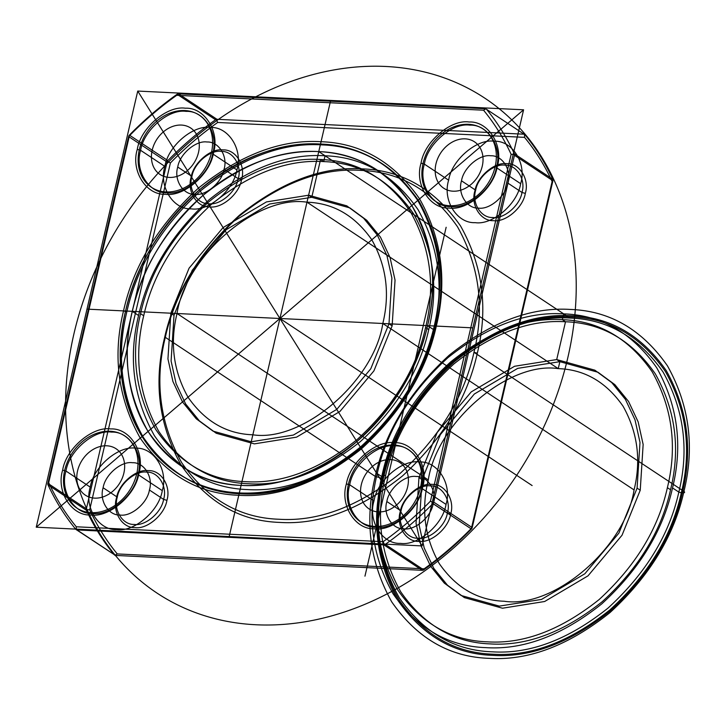 <?xml version="1.0" encoding="UTF-8"?>
<svg xmlns="http://www.w3.org/2000/svg" width="725" height="725" viewBox="0 0 725 725"><rect width="100%" height="100%" fill="white"/><g stroke="black" fill="none" stroke-linecap="round" stroke-linejoin="round"><path stroke-width="0.54" stroke-dasharray="3.62 2.72" d=""/><path stroke-width="1.09" d="M486.52 109.294L524.982 134.778L486.52 109.294C497.522 122.661 506.793 137.496 514.342 153.809L552.803 179.283C545.254 162.971 535.974 148.136 524.982 134.778M170.393 162.962C185.156 147.864 200.925 134.361 217.681 122.462L524.528 137.36C535.44 150.61 544.638 165.318 552.124 181.504L471.413 528.326C456.65 543.424 440.882 556.927 424.125 568.826L117.278 553.927C106.367 540.678 97.168 525.969 89.682 509.793L170.393 162.962L167.439 161.312L167.865 160.587L129.403 135.113C144.293 119.888 160.189 106.276 177.09 94.268L215.552 119.752L216.965 119.299L178.504 93.824L177.716 93.869L176.701 95.31C159.935 107.218 144.175 120.722 129.403 135.811L128.606 136.545L167.067 162.028L86.366 508.85L47.904 483.376L47.768 484.11L48.013 484.853L86.474 510.337L86.366 508.85M520.659 183.688C517.587 203.906 492.574 225.33 475.174 222.648C456.931 223.599 442.341 200.254 448.639 180.19C451.711 159.971 476.724 138.547 494.124 141.239C512.357 140.278 526.957 163.632 520.659 183.688L496.389 167.611C502.679 147.547 488.088 124.202 469.845 125.153C452.454 122.471 427.433 143.894 424.361 164.113C418.062 184.177 432.662 207.522 450.905 206.562C468.296 209.253 493.308 187.829 496.389 167.611L497.187 166.877C493.933 188.246 467.489 210.893 449.101 208.057C429.816 209.063 414.383 184.386 421.044 163.179C424.297 141.801 450.742 119.154 469.129 121.999C488.405 120.984 503.839 145.671 497.187 166.877M507.799 183.062C505.823 196.058 489.737 209.833 478.554 208.111C466.837 208.718 457.448 193.711 461.499 180.815C463.474 167.819 479.551 154.044 490.734 155.775C502.461 155.159 511.85 170.167 507.799 183.062L521.982 192.46C520.006 205.456 503.929 219.231 492.746 217.509C481.019 218.116 471.64 203.109 475.682 190.213C477.657 177.217 493.743 163.442 504.926 165.173C516.653 164.557 526.033 179.564 521.982 192.46L525.308 193.394C529.712 179.356 519.499 163.016 506.73 163.678C494.55 161.802 477.041 176.8 474.884 190.947C470.48 204.994 480.693 221.333 493.462 220.663C505.642 222.548 523.151 207.549 525.308 193.394M423.726 569.868L422.322 570.321L383.86 544.847L385.265 544.393L423.726 569.868C440.628 557.86 456.532 544.248 471.422 529.023L432.961 503.549L433.749 502.117L472.211 527.592L552.921 180.761L514.46 155.286L514.342 153.809M129.403 135.811L48.702 482.642C56.188 498.818 65.386 513.527 76.288 526.785L383.144 541.684C399.901 529.776 415.67 516.272 430.433 501.174L511.143 154.352C503.648 138.176 494.45 123.458 483.548 110.209L176.701 95.31M386.86 501.537L401.052 510.935L400.254 511.669C395.841 525.716 406.063 542.055 418.833 541.385C431.003 543.27 448.512 528.271 450.669 514.116L447.352 513.182C445.377 526.178 429.291 539.953 418.108 538.222C406.381 538.838 397.001 523.831 401.052 510.935C403.028 497.939 419.104 484.164 430.288 485.895C442.014 485.279 451.403 500.286 447.352 513.182L433.169 503.784C431.185 516.78 415.108 530.555 403.925 528.824C392.198 529.44 382.818 514.433 386.86 501.537C388.845 488.541 404.922 474.766 416.105 476.497C427.832 475.881 437.211 490.888 433.169 503.784M374 500.912C377.082 480.693 402.094 459.269 419.485 461.961C437.728 461 452.327 484.345 446.029 504.41C442.948 524.628 417.935 546.052 400.544 543.369C382.302 544.321 367.702 520.976 374 500.912L349.731 484.835C343.433 504.89 358.023 528.244 376.266 527.283C393.657 529.975 418.678 508.551 421.751 488.333C428.049 468.268 413.449 444.923 395.216 445.875C377.816 443.192 352.803 464.616 349.731 484.835L346.405 483.901C349.658 462.523 376.103 439.876 394.491 442.712C413.776 441.706 429.209 466.383 422.548 487.599C419.295 508.968 392.85 531.615 374.462 528.779C355.178 529.785 339.753 505.108 346.405 483.901M162.273 490.635C159.201 510.844 134.188 532.268 116.788 529.585C98.546 530.537 83.955 507.192 90.253 487.137C93.326 466.918 118.338 445.494 135.738 448.177C153.972 447.225 168.572 470.57 162.273 490.635L138.004 474.549C144.293 454.493 129.703 431.139 111.46 432.1C94.069 429.408 69.056 450.832 65.975 471.051L62.658 470.117C65.912 448.748 92.356 426.101 110.744 428.937C130.029 427.931 145.453 452.608 138.801 473.815C135.548 495.184 109.103 517.84 90.716 514.995C71.431 516.01 55.997 491.323 62.658 470.117M177.027 313.499C169.768 343.161 173.429 371.064 188.029 397.2C204.894 421.388 226.499 433.922 252.853 434.792C302.552 442.468 374.028 381.259 382.809 323.495C390.077 293.824 386.407 265.93 371.816 239.794C354.951 215.606 333.337 203.073 306.983 202.193C257.284 194.527 185.817 255.735 177.027 313.499L428.285 479.941C421.026 509.603 424.687 537.506 439.287 563.633C456.152 587.821 477.757 600.354 504.111 601.233C553.809 608.9 625.276 547.692 634.067 489.928C641.326 460.266 637.665 432.363 623.065 406.227C606.2 382.039 584.595 369.514 558.241 368.635C508.542 360.959 437.075 422.177 428.285 479.941M125.579 310.998C114.686 355.495 120.187 397.345 142.082 436.55C167.375 472.836 199.792 491.632 239.322 492.946C278.572 495.456 318.918 480.195 360.352 447.153C399.792 410.93 424.424 370.538 434.257 325.987C445.15 281.49 439.649 239.649 417.763 200.444C392.461 164.158 360.044 145.363 320.513 144.048C281.264 141.538 240.927 156.799 199.493 189.841C160.044 226.064 135.412 266.456 125.579 310.998L126.839 311.841L123.522 310.898C133.482 265.758 158.449 224.832 198.414 188.128C240.401 154.642 281.282 139.173 321.057 141.719C361.113 143.052 393.965 162.101 419.594 198.868C441.779 238.597 447.352 281.001 436.314 326.087C426.354 371.236 401.387 412.163 361.422 448.866C319.435 482.343 278.554 497.812 238.779 495.275C198.722 493.942 165.88 474.893 140.242 438.127C118.057 398.397 112.484 355.993 123.522 310.898M77.013 529.939L115.474 555.423L75.844 529.368L77.013 529.939L383.86 544.847M241.552 179.619C245.956 165.572 235.743 149.232 222.974 149.903C210.803 148.018 193.285 163.016 191.137 177.172C186.724 191.21 196.946 207.558 209.715 206.888C221.886 208.764 239.395 193.774 241.552 179.619L238.235 178.685L224.043 169.288C222.067 182.283 205.991 196.058 194.808 194.327C183.081 194.943 173.701 179.936 177.743 167.04C179.727 154.044 195.804 140.269 206.988 141.991C218.714 141.384 228.094 156.392 224.043 169.288M433.876 329.839C444.298 287.272 439.033 247.234 418.089 209.733C393.892 175.024 362.881 157.044 325.063 155.784C287.508 153.383 248.92 167.983 209.28 199.593C171.544 234.248 147.982 272.881 138.575 315.502C128.153 358.068 133.418 398.107 154.362 435.607C178.558 470.317 209.57 488.306 247.388 489.565C284.943 491.967 323.531 477.358 363.171 445.748C400.898 411.093 424.469 372.46 433.876 329.839L427.569 325.67C437.991 283.094 432.725 243.065 411.791 205.556C387.585 170.846 356.573 152.866 318.755 151.607C281.209 149.205 242.612 163.805 202.973 195.415C165.246 230.07 141.674 268.712 132.267 311.324C121.845 353.891 127.111 393.929 148.054 431.438C172.26 466.148 203.263 484.128 241.081 485.388C278.636 487.789 317.224 473.18 356.863 441.579C394.599 406.924 418.171 368.282 427.569 325.67M461.499 180.815L475.682 190.213L474.884 190.947M670.534 489.765C680.585 448.684 675.51 410.042 655.3 373.846C631.937 340.342 602.004 322.987 565.509 321.773C529.268 319.453 492.012 333.545 453.759 364.059C417.337 397.499 394.59 434.792 385.519 475.926C375.459 517.007 380.534 555.649 400.753 591.845C424.107 625.349 454.04 642.703 490.544 643.918C526.785 646.238 564.032 632.146 602.285 601.632C638.707 568.192 661.454 530.899 670.534 489.765L667.381 487.68C677.431 446.591 672.356 407.948 652.147 371.753C628.783 338.258 598.85 320.894 562.355 319.68C526.114 317.36 488.858 331.461 450.606 361.965C414.192 395.415 391.437 432.707 382.365 473.833C372.306 514.922 377.39 553.565 397.599 589.76C420.962 623.264 450.887 640.619 487.39 641.833C523.631 644.153 560.878 630.052 599.131 599.548C635.553 566.098 658.3 528.806 667.381 487.68M385.519 475.926L382.365 473.833M672.519 487.925C682.941 445.358 677.676 405.32 656.741 367.82C632.535 333.11 601.523 315.121 563.706 313.871C526.16 311.469 487.562 326.069 447.923 357.679C410.196 392.334 386.624 430.967 377.218 473.588C366.805 516.155 372.061 556.193 393.004 593.693C417.21 628.403 448.213 646.392 486.031 647.643C523.586 650.053 562.174 635.444 601.813 603.834C639.55 569.179 663.121 530.546 672.519 487.925L678.827 492.103L681.319 492.81C691.84 449.79 686.53 409.335 665.369 371.445C640.909 336.373 609.58 318.193 571.363 316.925C533.419 314.496 494.423 329.259 454.376 361.195C416.25 396.212 392.433 435.254 382.927 478.319C372.396 521.329 377.716 561.784 398.877 599.684C423.337 634.756 454.666 652.926 492.882 654.195C530.818 656.623 569.823 641.87 609.87 609.924C647.996 574.907 671.812 535.866 681.319 492.81M217.681 122.462L216.322 119.444M116.498 497.894L117.296 497.151L103.113 487.762C105.089 474.757 121.166 460.991 132.349 462.713C144.076 462.097 153.464 477.113 149.413 490.009L163.596 499.407C161.621 512.403 145.544 526.169 134.361 524.447C122.634 525.063 113.254 510.056 117.296 497.151C119.272 484.155 135.358 470.389 146.541 472.111C158.267 471.495 167.647 486.511 163.596 499.407L166.922 500.341C171.327 486.294 161.113 469.954 148.344 470.625C136.164 468.74 118.655 483.738 116.498 497.894C112.094 511.932 122.308 528.28 135.077 527.61C147.257 529.486 164.765 514.487 166.922 500.341M117.278 553.927L114.894 555.305M129.403 135.113L128.833 135.738M448.639 180.19L424.361 164.113L421.044 163.179M434.257 325.987L435.526 326.83C446.41 282.333 440.909 240.483 419.023 201.278C393.72 164.992 361.304 146.196 321.773 144.882C282.523 142.372 242.186 157.633 200.752 190.675C161.312 226.898 136.672 267.289 126.839 311.841C115.955 356.337 121.447 398.179 143.342 437.383C168.644 473.67 201.052 492.465 240.582 493.779C279.841 496.29 320.178 481.028 361.612 447.987C401.052 411.764 425.693 371.372 435.526 326.83L436.314 326.087M140.568 313.662C130.509 354.752 135.584 393.394 155.802 429.59C179.157 463.085 209.09 480.448 245.585 481.663C281.835 483.974 319.082 469.882 357.334 439.377C393.757 405.928 416.503 368.635 425.584 327.501C435.634 286.42 430.559 247.778 410.341 211.582C386.987 178.078 357.053 160.723 320.559 159.509C284.318 157.189 247.062 171.29 208.809 201.795C172.387 235.244 149.64 272.528 140.568 313.662L143.713 315.756C133.663 356.836 138.738 395.478 158.956 431.674C182.31 465.178 212.244 482.533 248.738 483.747C284.979 486.067 322.235 471.975 360.488 441.462C396.91 408.012 419.657 370.729 428.729 329.594L425.584 327.501M682.343 492.855C672.773 536.219 648.793 575.523 610.405 610.785C570.077 642.939 530.809 657.802 492.61 655.355C454.131 654.077 422.584 635.78 397.952 600.463C376.647 562.31 371.3 521.574 381.894 478.264C391.464 434.9 415.443 395.596 453.841 360.334C494.16 328.18 533.428 313.318 571.635 315.765C610.106 317.042 641.661 335.34 666.284 370.656C687.59 408.809 692.946 449.545 682.343 492.855C684.672 492.873 685.197 492.384 683.938 491.387L473.978 352.305C464.154 396.856 439.513 437.238 400.073 473.461C358.639 506.503 318.293 521.764 279.043 519.254C239.513 517.94 207.105 499.144 181.803 462.867C159.908 423.663 154.407 381.812 165.3 337.315L164.502 338.049C153.473 383.135 159.047 425.548 181.223 465.269C206.861 502.035 239.712 521.085 279.768 522.417C319.544 524.963 360.416 509.494 402.402 476.017C442.377 439.305 467.335 398.378 477.304 353.238C488.333 308.152 482.759 265.74 460.583 226.019C434.946 189.252 402.094 170.203 362.038 168.871C322.263 166.324 281.382 181.794 239.404 215.271C199.429 251.983 174.471 292.909 164.502 338.049M388.99 323.794L391.89 278.047L386.905 255.472L377.326 235.072L363.615 218.216L346.74 205.828L308.605 195.215L266.447 201.922L223.083 227.578L189.071 268.196L170.855 313.2L167.946 358.947L172.931 381.522L182.51 401.922L196.23 418.778L213.096 431.167L251.231 441.77L293.389 435.063L336.753 409.407L370.765 368.798L388.99 323.794L392.143 325.878L395.043 280.131L390.059 257.556L380.48 237.157L366.768 220.3L349.894 207.912L311.759 197.309L269.6 204.015L226.236 229.671L192.225 270.28L174.009 315.284L170.855 313.2M472.211 527.592L471.413 528.326M383.144 541.684L384.504 544.702M47.904 483.376L128.606 136.545M446.029 504.41L421.751 488.333L422.548 487.599M377.218 473.588L383.525 477.766C392.932 435.145 416.494 396.512 454.231 361.857C493.87 330.247 532.458 315.638 570.013 318.048C607.831 319.299 638.843 337.288 663.04 371.998C683.983 409.498 689.248 449.536 678.827 492.103C669.42 534.724 645.857 573.357 608.121 608.012C568.482 639.622 529.893 654.222 492.338 651.82C454.521 650.57 423.509 632.581 399.312 597.871C378.368 560.371 373.103 520.332 383.525 477.766L382.927 478.319M177.743 167.04L191.935 176.438C193.91 163.442 209.987 149.667 221.17 151.389C232.897 150.782 242.286 165.789 238.235 178.685C236.259 191.681 220.173 205.456 208.99 203.725C197.263 204.341 187.884 189.334 191.935 176.438L191.137 177.172M213.431 153.093C210.177 174.471 183.733 197.118 165.345 194.273C146.06 195.288 130.636 170.602 137.288 149.395C140.541 128.026 166.986 105.379 185.373 108.215C204.658 107.209 220.092 131.887 213.431 153.093L212.633 153.827C218.932 133.772 204.332 110.427 186.098 111.378C168.698 108.696 143.686 130.119 140.614 150.329C134.315 170.393 148.906 193.738 167.149 192.787C184.54 195.469 209.561 174.045 212.633 153.827L236.912 169.913C233.831 190.131 208.818 211.555 191.427 208.863C173.184 209.824 158.585 186.47 164.883 166.415L140.614 150.329L137.288 149.395M552.803 179.283L553.057 180.036L552.124 181.504M418.959 477.548L416.05 523.296L421.035 545.871L430.614 566.27L444.325 583.127L461.2 595.515L499.335 606.118L541.493 599.421L584.857 573.765L618.869 533.147L637.094 488.142L639.994 442.395L635.009 419.82L625.43 399.421L611.719 382.564L594.844 370.176L556.709 359.564L514.551 366.27L471.187 391.926L437.175 432.544L418.959 477.548L422.104 479.633L419.204 525.389L424.188 547.955L433.767 568.355L447.479 585.22L464.353 597.608L502.488 608.212L544.647 601.505L588.011 575.849L622.023 535.24L640.238 490.227L637.094 488.142M553.057 180.036L552.921 180.761M381.894 478.264L375.26 476.397C364.367 520.894 369.868 562.745 391.763 601.94C417.056 638.227 449.473 657.022 489.003 658.336C528.253 660.847 568.599 645.585 610.033 612.543C649.473 576.321 674.105 535.929 683.938 491.387C694.831 446.89 689.33 405.039 667.444 365.835C642.142 329.558 609.725 310.753 570.194 309.439C530.945 306.929 490.598 322.199 449.174 355.232C409.725 391.464 385.093 431.846 375.26 476.397L165.3 337.315C175.133 292.764 199.774 252.382 239.214 216.159C280.647 183.117 320.985 167.847 360.234 170.357C399.765 171.671 432.182 190.476 457.484 226.753C479.37 265.957 484.871 307.808 473.978 352.305L477.304 353.238M76.288 526.785L76.288 529.73M215.552 119.752C198.65 131.751 182.754 145.372 167.865 160.587M90.253 487.137L65.975 471.051C59.677 491.115 74.276 514.46 92.519 513.508C109.91 516.191 134.922 494.767 138.004 474.549L138.801 473.815M423.11 570.267L424.125 568.826M514.451 154.461L511.143 154.352M48.702 482.642L47.768 484.11M177.716 93.869L177.09 94.268M164.883 166.415C167.964 146.196 192.977 124.773 210.368 127.455C228.611 126.503 243.21 149.848 236.912 169.913M149.413 490.009C147.438 503.005 131.352 516.771 120.178 515.049C108.451 515.665 99.062 500.658 103.113 487.762M174.009 315.284L171.1 361.041L176.084 383.607L185.663 404.006L199.375 420.872L216.249 433.26L254.384 443.863L296.543 437.157L339.907 411.501L373.919 370.883L392.143 325.878M514.46 155.286L433.749 502.117M450.669 514.116C455.073 500.078 444.86 483.729 432.091 484.4C419.92 482.524 402.402 497.522 400.254 511.669M138.575 315.502L132.267 311.324M640.238 490.227L643.147 444.479L638.163 421.905L628.584 401.505L614.873 384.649L597.998 372.26L559.863 361.657L517.704 368.363L474.34 394.019L440.329 434.628L422.104 479.633M524.537 134.406L524.528 137.36M433.387 502.833L430.433 501.174M432.961 503.549C418.071 518.774 402.176 532.386 385.265 544.393M115.474 555.423L422.322 570.321M523.812 134.198L216.965 119.299M167.067 162.028L167.439 161.312M89.682 509.793L86.366 509.675M485.931 108.841L483.548 110.209M75.844 529.368C64.842 516.01 55.571 501.165 48.013 484.853M428.729 329.594C438.788 288.505 433.713 249.862 413.495 213.667C390.141 180.172 360.207 162.808 323.712 161.602C287.462 159.282 250.216 173.375 211.963 203.879C175.541 237.329 152.794 274.621 143.713 315.756M471.984 528.407L471.422 529.023M86.474 510.337C94.032 526.649 103.303 541.484 114.305 554.842M178.504 93.824L485.351 108.723M634.067 489.928L382.809 323.495M523.586 109.801L422.104 545.925L36.25 527.193L137.741 91.069L523.586 109.801L36.25 527.193M422.104 545.925L137.741 91.069M144.193 260.32A185.509 146.776 123.5 0 1 420.482 205.003A185.509 146.776 123.5 0 1 275.083 490.163A185.509 146.776 123.5 0 1 144.193 260.32M103.738 252.572A296.815 234.846 123.5 0 1 545.807 164.058A296.815 234.846 123.5 0 1 313.164 620.31A296.815 234.846 123.5 0 1 103.738 252.572M151.235 112.647L408.61 524.338M500.468 129.612L59.377 507.382M330.663 100.431L229.172 536.554M472.845 327.863L86.991 309.131M438.752 156.301A27.822 22.013 123.5 0 1 480.195 148A27.822 22.013 123.5 0 1 458.39 190.775A27.822 22.013 123.5 0 1 438.752 156.301M427.442 151.453A43.282 34.247 123.5 0 1 491.912 138.547A43.282 34.247 123.5 0 1 457.983 205.084A43.282 34.247 123.5 0 1 427.442 151.453M143.695 137.677A43.282 34.247 123.5 0 1 208.157 124.763A43.282 34.247 123.5 0 1 174.236 191.3A43.282 34.247 123.5 0 1 143.695 137.677M155.005 142.517A27.822 22.013 123.5 0 1 196.448 134.225A27.822 22.013 123.5 0 1 174.634 177A27.822 22.013 123.5 0 1 155.005 142.517M80.366 463.239A27.822 22.013 123.5 0 1 121.809 454.947A27.822 22.013 123.5 0 1 100.005 497.713A27.822 22.013 123.5 0 1 80.366 463.239M69.056 458.39A43.282 34.247 123.5 0 1 133.527 445.485A43.282 34.247 123.5 0 1 99.597 512.022A43.282 34.247 123.5 0 1 69.056 458.39M364.122 477.023A27.822 22.013 123.5 0 1 405.565 468.722A27.822 22.013 123.5 0 1 383.752 511.497A27.822 22.013 123.5 0 1 364.122 477.023M352.812 472.174A43.282 34.247 123.5 0 1 417.274 459.26A43.282 34.247 123.5 0 1 383.353 525.797A43.282 34.247 123.5 0 1 352.812 472.174M439.386 274.657A185.509 146.776 -56.5 0 0 194.726 194.037A185.509 146.776 -56.5 0 0 205.646 486.792A185.509 146.776 -56.5 0 0 439.386 274.657M432.472 276.56A177.471 140.414 -56.5 0 0 198.423 199.438A177.471 140.414 -56.5 0 0 208.863 479.497A177.471 140.414 -56.5 0 0 432.472 276.56M279.923 318.493L532.123 485.56M446.147 227.269L364.956 576.167M318.755 151.607L570.013 318.048M563.706 313.871L325.063 155.784L323.712 161.602L320.559 159.509L311.759 197.309L308.605 195.215L306.983 202.193L558.241 368.635L559.863 361.657L556.709 359.564L565.509 321.773L562.355 319.68L563.706 313.871"/></g></svg>
